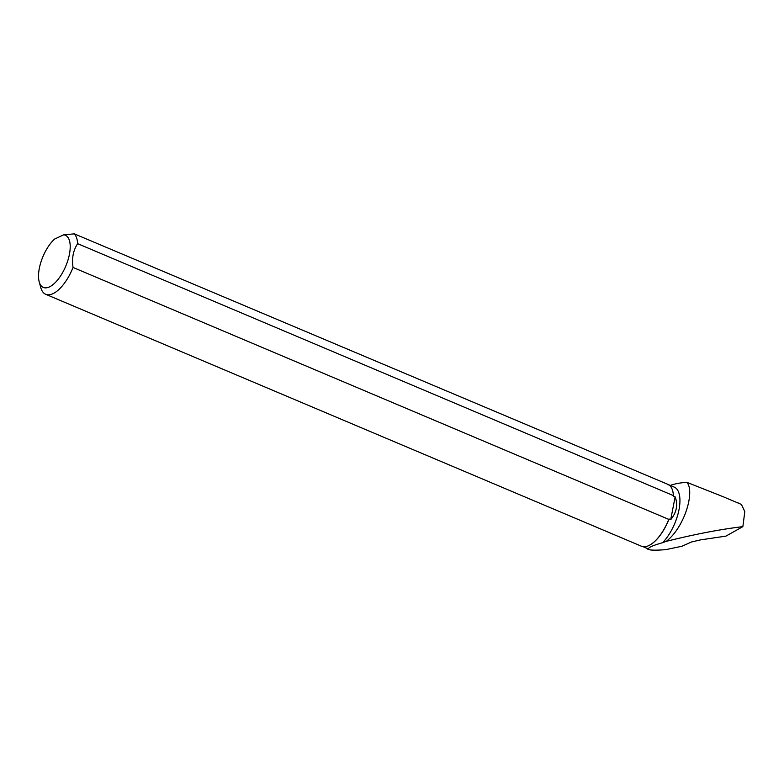 <?xml version="1.0" encoding="UTF-8"?>
<svg xmlns="http://www.w3.org/2000/svg" width="784" height="784" viewBox="0 0 784 784"><rect width="100%" height="100%" fill="white"/><g stroke="black" fill="none" stroke-linecap="round" stroke-linejoin="round"><path stroke-width="1.18" d="M739.88 503.789A0.823 0.686 69.3 0 0 739.4 503.357L737.303 502.701M669.85 485.6C674.113 483.944 679.748 482.836 686.745 482.287C695.114 490.598 685.089 526.858 666.253 541.362L662.627 542.695A33.506 14.641 -67.1 0 0 678.836 510.502A33.506 14.641 -67.1 0 0 674.24 487.109L669.144 484.953M646.163 547.996A33.986 14.847 -67.1 0 0 648.25 549.398A33.986 14.847 -67.1 0 0 648.378 549.447L648.456 549.476C650.602 550.319 656.365 550.378 665.724 549.653L682.011 546.232L691.606 541.95L700.435 539.902L725.935 536.119L742.869 526.632C720.163 529.357 694.624 534.267 666.253 541.362M723.034 496.664L686.745 482.287M722.427 496.409L741.409 504.435L744.8 511.609L742.869 526.632M643.037 546.673L648.133 548.829A33.506 14.641 -67.1 0 0 648.887 549.094C647.525 547.81 652.112 545.674 662.627 542.695M668.948 484.806L74.313 233.848A33.712 14.729 112.9 0 1 77.655 243.667L673.417 495.615A33.712 14.729 -67.1 0 0 672.672 490.833A33.712 14.729 -67.1 0 0 668.948 484.806L668.066 484.943M649.809 545.056A33.506 14.641 -67.1 0 0 649.907 545.007A33.506 14.641 -67.1 0 0 669.056 518.979L670.702 519.674C676.641 512.403 678.111 504.798 675.142 496.85L673.495 496.154A33.506 14.641 -67.1 0 0 672.731 491.049A33.506 14.641 -67.1 0 0 672.701 490.941M648.887 549.094L648.378 549.447M45.717 294.294L641.479 546.232A33.712 14.729 -67.1 0 0 649.711 545.115A33.712 14.729 -67.1 0 0 668.801 519.39L73.039 267.442A33.712 14.729 112.9 0 1 45.717 294.294A33.712 14.729 112.9 0 1 40.778 287.601L39.2 281.809A28.312 12.368 112.9 0 1 54.606 239.051L63.631 234.847A28.312 12.368 112.9 0 1 63.592 270.774A28.312 12.368 112.9 0 1 39.2 281.809M73.039 267.442C71.677 258.259 73.216 250.331 77.655 243.667M74.313 233.848L63.631 234.847M673.495 496.154L673.417 495.615M670.702 519.674L675.142 496.85"/></g></svg>
